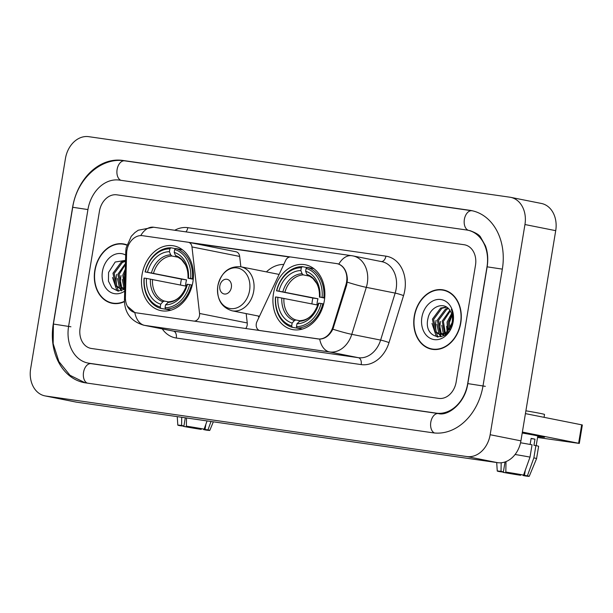 <?xml version="1.0" encoding="UTF-8"?>
<svg xmlns="http://www.w3.org/2000/svg" width="613" height="613" viewBox="0 0 613 613"><rect width="100%" height="100%" fill="white"/><g stroke="black" fill="none" stroke-linecap="round" stroke-linejoin="round"><path stroke-width="0.92" d="M245.69 328.553A6.23 4.843 -78.7 0 0 247.185 325.097A6.23 4.843 -78.7 0 0 247.238 322.959L246.181 313.603M135.91 312.753A16.827 13.072 -78.7 0 1 135.366 312.661A16.827 13.072 -78.7 0 1 125.42 297.205L126.623 253.338A16.827 13.072 -78.7 0 1 126.906 250.426A16.827 13.072 -78.7 0 1 142.599 235.691L188.137 242.235A6.23 4.843 101.3 0 1 188.337 242.273A6.23 4.843 101.3 0 1 191.976 246.932L199.547 313.458A6.23 4.843 101.3 0 1 199.493 315.603A6.23 4.843 101.3 0 1 193.677 321.059L136.285 312.829M273.475 293.512A33.025 25.669 -78.7 0 0 292.439 329.556A33.025 25.669 -78.7 0 0 324.315 300.822A33.025 25.669 -78.7 0 0 305.351 264.778A33.025 25.669 -78.7 0 0 273.475 293.512M142.047 274.624A33.025 25.669 -78.7 0 0 161.02 310.668A33.025 25.669 -78.7 0 0 192.896 281.934A33.025 25.669 -78.7 0 0 173.923 245.89A33.025 25.669 -78.7 0 0 142.047 274.624M258.947 317.411A33.025 25.669 101.3 0 1 258.234 316.009M336.384 263.544L290.846 257A6.23 4.843 101.3 0 0 285.673 260.395L256.931 321.702A6.23 4.843 101.3 0 0 259.874 330.568A6.23 4.843 101.3 0 0 260.073 330.599L317.841 338.905A16.827 13.072 -78.7 0 0 332.867 327.02L345.908 284.853A16.827 13.072 -78.7 0 0 336.92 263.636A16.827 13.072 -78.7 0 0 336.384 263.544M266.417 271.888A33.025 25.669 101.3 0 1 283.773 264.448M240.848 266.793L239.668 256.426A6.23 4.843 -78.7 0 0 236.028 251.774A6.23 4.843 -78.7 0 0 235.829 251.736M126.837 244.832A30.221 23.486 -78.7 0 0 123.979 244.012A30.221 23.486 -78.7 0 0 94.816 270.31A30.221 23.486 -78.7 0 0 112.171 303.297A30.221 23.486 -78.7 0 0 124.431 301.642M112.003 302.945A30.221 23.486 -78.7 0 0 113.727 303.535M414.258 316.224A30.221 23.486 -78.7 0 0 431.621 349.211A30.221 23.486 -78.7 0 0 460.784 322.905A30.221 23.486 -78.7 0 0 443.429 289.926A30.221 23.486 -78.7 0 0 414.258 316.224M431.445 348.851A30.221 23.486 -78.7 0 0 433.169 349.448M336.997 263.651L338.82 264.096C344.177 266.486 347.035 271.659 347.395 279.612L346.705 284.999L332.867 329.189C329.533 335.533 325.143 338.843 319.687 339.104L136.048 312.791L134.791 312.53L127.343 306.178M136.048 312.791L134.791 312.53A21.807 13.716 -81.8 0 0 144.622 325.365A24.926 19.371 101.3 0 1 143.817 325.227L172.667 330.974A24.926 19.371 -78.7 0 0 173.464 331.112L358.367 357.685A24.926 19.371 -78.7 0 0 380.619 340.085L395.155 293.091A24.926 19.371 -78.7 0 0 396.151 288.869A24.926 19.371 -78.7 0 0 381.838 261.667L352.988 255.92A24.926 19.371 101.3 0 1 367.31 283.122A24.926 19.371 101.3 0 1 366.306 287.351L351.778 334.338A24.926 19.371 101.3 0 1 329.518 351.939L144.622 325.365L173.464 331.112A6.23 3.916 -81.8 0 1 176.291 338.024A31.156 24.213 101.3 0 1 162.261 328.897M188.528 242.311L290.455 256.962M337.027 263.659L337.533 263.743M189.386 242.648L289.52 257.039M475.489 265.245A18.697 14.528 -78.7 0 0 464.746 244.84A18.697 14.528 -78.7 0 0 464.148 244.74L116.884 194.834A18.697 14.528 -78.7 0 0 99.444 211.201L80.111 327.97A18.697 14.528 -78.7 0 0 90.847 348.376A18.697 14.528 -78.7 0 0 91.452 348.483L438.716 398.389A18.697 14.528 -78.7 0 0 456.156 382.022L475.489 265.245A18.697 14.528 -78.7 0 0 464.746 244.84A18.697 14.528 -78.7 0 0 464.148 244.74L116.884 194.834A18.697 14.528 -78.7 0 0 99.444 211.201L80.111 327.97A18.697 14.528 -78.7 0 0 90.847 348.376A18.697 14.528 -78.7 0 0 91.452 348.483L438.716 398.389A18.697 14.528 -78.7 0 0 456.156 382.022L475.489 265.245M444.954 290.294A30.221 23.486 -78.7 0 0 443.138 290.187M125.504 244.388A30.221 23.486 -78.7 0 0 123.688 244.273M126.753 245.131A29.914 23.248 -78.7 0 0 123.918 244.319A29.914 23.248 -78.7 0 0 95.053 270.348A29.914 23.248 -78.7 0 0 112.233 302.991A29.914 23.248 -78.7 0 0 124.424 301.328M124.799 287.16L122.746 275.183L125.29 269.191M124.845 285.466L123.972 275.429L125.221 271.728M124.738 289.344L122.975 288.746M122.408 288.432L120.477 286.861L117.865 274.21L125.45 263.46M124.738 289.229L123.627 288.677M123.067 288.309L121.696 287.099L119.083 274.455L125.42 264.502M124.784 287.719L119.88 288.371L115.589 285.888L112.976 273.237L121.205 262.149L125.512 261.054M124.761 288.432L119.88 288.371M120.493 288.47L116.815 286.133L114.202 273.482L122.424 262.395L125.504 261.414M125.68 255.069A20.313 15.785 -78.7 0 0 102.44 271.406A20.313 15.785 -78.7 0 0 108.064 290.524A20.313 15.785 -78.7 0 0 124.692 291.114M125.527 260.387L115.19 262.019L108.562 272.44L108.44 281.152L111.98 288.01L117.995 291.091L124.554 289.298M121.022 275.574A31.156 24.213 -78.7 0 0 120.669 285.773A31.156 24.213 -78.7 0 1 121.022 275.574M120.845 287.236A31.156 24.213 -78.7 0 0 121.045 288.508A31.156 24.213 -78.7 0 1 120.845 287.236M121.067 288.608A31.156 24.213 -78.7 0 0 121.558 290.884A31.156 24.213 -78.7 0 1 121.067 288.608M112.233 302.991L115.313 303.604A29.914 23.248 -78.7 0 0 115.543 303.65M117.872 291.075L116.692 289.98L112.554 277.497M121.527 290.891L119.665 288.332M119.55 288.125L117.443 278.471M124.439 289.098L124.171 288.577M123.926 288.064L122.324 279.444M116.585 274.425A24.926 19.371 -78.7 0 0 116.907 286.225M117.16 287.236A24.926 19.371 -78.7 0 0 118.585 291.144M198.941 428.318L198.842 428.908L186.429 426.817L186.536 426.196M182.628 425.782L183.946 425.943L185.302 417.79M181.716 417.269L181.586 425.476L183.946 425.943M182.582 426.05L179.632 425.629A16.206 0.429 9.4 0 1 177.808 425.131A16.206 0.429 9.4 0 1 181.586 425.476M186.383 426.165A16.206 0.429 9.4 0 1 204.114 429.146L186.383 426.165L186.513 417.959M207.079 420.916L204.114 429.146M205.876 424.257L205.01 429.491L207.96 429.912L210.995 421.483M207.96 429.912A16.206 0.429 9.4 0 1 209.776 430.418A16.206 0.429 9.4 0 1 206.006 430.073L203.639 429.598L203.723 429.092M205.01 429.491L206.091 429.805L203.639 429.598M198.842 428.908L201.21 429.384L201.409 428.763M201.21 429.384A16.206 0.429 9.4 0 1 183.479 426.395L186.429 426.817M183.471 425.882L183.479 426.395M446.67 290.891A29.914 23.248 -78.7 0 0 446.44 290.846L443.368 290.233A29.914 23.248 -78.7 0 0 414.495 316.254A29.914 23.248 -78.7 0 0 431.675 348.904A29.914 23.248 -78.7 0 0 460.547 322.875A29.914 23.248 -78.7 0 0 443.368 290.233M449.819 330.714L449.413 322.63L452.042 315.281M447.559 331.181L447.076 322.07L451.582 313.672M448.394 330.231L448.295 322.315L451.934 314.86M445.643 334.545L445.084 334.031M444.563 333.464L442.195 321.097L449.85 310.301M446.164 334.131L445.781 333.71M445.276 333.066L443.414 321.342L450.302 311.006M444.525 335.311L442.425 334.652M441.85 334.346L439.919 332.767L437.307 320.124L445.536 309.036L447.98 308.178M444.578 335.28L443.069 334.591M442.509 334.223L441.145 333.012L438.525 320.369L446.754 309.281L448.448 308.615M448.195 330.445A14.084 10.942 -78.7 0 0 452.21 321.886A14.084 10.942 -78.7 0 0 450.21 310.86C444.647 300.891 430.234 306.331 428.004 318.346C422.694 339.51 449.237 343.87 452.662 322.875L452.861 321.84C453.574 317.273 453.053 313.105 451.298 309.32C452.9 313.389 453.314 317.565 452.532 321.863L448.195 330.445L445.061 333.196L439.322 334.284L435.038 331.794L432.426 319.151L440.647 308.063L446.402 307.013M448.747 331.464L446.287 333.434L440.548 334.529L439.322 334.284M439.942 334.384L436.257 332.039L433.644 319.396L441.866 308.308L446.701 307.197M421.882 317.319A20.313 15.785 -78.7 0 0 434.203 339.602A20.313 15.785 -78.7 0 0 453.16 321.81A20.313 15.785 -78.7 0 0 440.839 299.527A20.313 15.785 -78.7 0 0 421.882 317.319M440.463 321.48A31.156 24.213 -78.7 0 0 440.111 331.687A31.156 24.213 -78.7 0 1 440.463 321.48M440.287 333.15A31.156 24.213 -78.7 0 0 440.494 334.422A31.156 24.213 -78.7 0 1 440.287 333.15M440.509 334.522A31.156 24.213 -78.7 0 0 441 336.798A31.156 24.213 -78.7 0 1 440.509 334.522M431.675 348.904L434.755 349.517A29.914 23.248 -78.7 0 0 434.985 349.556M437.314 336.981L436.142 335.886L432.004 323.411M440.969 336.805L439.115 334.238M439 334.039L436.885 324.384M443.881 335.012L443.613 334.491M443.368 333.978L441.774 325.357M447.145 331.602L446.655 326.331M169.257 309.833L160.821 308.416L160.254 307.029A29.662 23.049 -78.7 0 1 144.262 278.087L146.476 278.409A26.796 20.827 -78.7 0 0 160.729 304.186L162.935 301.719L164.445 301.083L168.437 301.88M180.483 285.022A29.6 23.003 101.3 0 1 180.843 282.21A29.6 23.003 101.3 0 1 181.479 279.153L145.273 271.942A29.662 23.049 -78.7 0 1 169.893 248.84L169.418 251.682A26.796 20.827 -78.7 0 0 147.495 272.264L186.551 279.88A23.056 17.923 -78.7 0 0 185.877 282.93A23.056 17.923 -78.7 0 0 185.532 286.026L146.476 278.409M192.421 278.762A30.911 24.022 -78.7 0 0 175.663 248.449L174.69 249.529A29.662 23.049 -78.7 0 1 190.689 278.471L193.279 278.93M182.482 249.805L175.663 248.449M192.252 285.076L189.67 284.616A29.662 23.049 -78.7 0 1 165.05 307.718L165.617 309.105A30.911 24.022 -78.7 0 0 191.402 284.907M165.617 309.105L170.981 310.17M144.262 278.087L144.063 278.103A30.911 24.022 -78.7 0 0 160.821 308.416M190.689 278.471L188.467 278.149A26.796 20.827 -78.7 0 0 174.215 252.372L174.69 249.529M165.05 307.718L165.525 304.868A26.796 20.827 -78.7 0 0 187.448 284.294L189.67 284.616M160.729 304.186L160.254 307.029M174.215 252.372L175.494 255.529L181.502 259.575L185.356 264.647C187.379 268.548 188.26 273.061 187.999 278.187L188.467 278.149M186.98 284.332C183.103 295.382 177.103 301.182 168.966 301.749L165.525 304.868M187.448 284.294L187.003 284.325A23.968 18.628 -78.7 0 1 167.732 302.408M193.248 279.26L188.015 278.179A23.968 18.628 -78.7 0 0 175.494 255.529M188.666 278.348L188.015 278.179M169.893 248.84L170.866 247.759A30.911 24.022 -78.7 0 0 145.082 271.957M170.866 247.759L175.456 248.671M147.495 272.264L145.273 271.942M177.969 257.23L171.908 256.019L170.698 254.839L169.418 251.682M186.551 279.88L181.479 279.153M300.676 328.721L292.248 327.304L291.681 325.917A29.662 23.049 -78.7 0 1 275.681 296.976L277.904 297.297A26.796 20.827 -78.7 0 0 292.148 323.074L294.363 320.607L295.872 319.971L299.857 320.768M311.91 303.91A29.6 23.003 101.3 0 1 312.27 301.098A29.6 23.003 101.3 0 1 312.898 298.041L276.701 290.83A29.662 23.049 -78.7 0 1 301.312 267.728L300.845 270.571A26.796 20.827 -78.7 0 0 278.923 291.152L317.971 298.769A23.056 17.923 -78.7 0 0 317.304 301.818A23.056 17.923 -78.7 0 0 316.959 304.914L277.904 297.297M323.84 297.65A30.911 24.022 -78.7 0 0 307.082 267.337L306.109 268.417A29.662 23.049 -78.7 0 1 322.109 297.359L324.706 297.818M313.902 268.693L307.082 267.337M323.672 303.964L321.089 303.504A29.662 23.049 -78.7 0 1 296.477 326.606L297.044 327.993A30.911 24.022 -78.7 0 0 322.821 303.795M297.044 327.993L302.401 329.058M275.681 296.976L275.49 296.991A30.911 24.022 -78.7 0 0 292.248 327.304M322.109 297.359L319.886 297.037A26.796 20.827 -78.7 0 0 305.642 271.26L306.109 268.417M296.477 326.606L296.945 323.756A26.796 20.827 -78.7 0 0 318.875 303.182L321.089 303.504M292.148 323.074L291.681 325.917M305.642 271.26L306.921 274.417L312.921 278.463L316.783 283.535C318.798 287.436 319.679 291.949 319.419 297.075M324.668 298.148L319.886 297.037M318.875 303.182L318.423 303.213C314.53 314.27 308.523 320.07 300.393 320.637L296.945 323.756M320.093 297.236L319.442 297.067A23.968 18.628 -78.7 0 0 306.921 274.417M318.423 303.213L319.074 303.389L318.423 303.213A23.968 18.628 -78.7 0 1 299.159 321.296M301.312 267.728L302.286 266.647A30.911 24.022 -78.7 0 0 276.501 290.846M302.286 266.647L306.883 267.559M278.923 291.152L276.701 290.83M309.396 276.118L303.328 274.908L302.125 273.727L300.845 270.571M317.971 298.769L312.898 298.041M231.362 287.459A7.479 5.808 -78.7 0 0 226.825 279.26A7.479 5.808 -78.7 0 0 219.852 285.804A7.479 5.808 -78.7 0 0 224.381 294.01A7.479 5.808 -78.7 0 0 231.362 287.459M279.068 274.486A22.436 17.432 -78.7 0 0 277.681 274.134L240.809 266.785C228.864 265.95 221.201 272.348 217.807 285.98C216.573 299.098 221.316 307.374 232.043 310.791A22.436 17.432 -78.7 0 0 253.698 291.275A22.436 17.432 -78.7 0 0 240.809 266.785M436.027 320.331A24.926 19.371 -78.7 0 0 436.349 332.139M436.602 333.143A24.926 19.371 -78.7 0 0 438.027 337.058M522.245 432.839A24.926 0.659 9.4 0 1 544.528 437.153A24.926 0.659 9.4 0 1 537.708 436.517A24.926 0.659 9.4 0 0 544.551 437.192A24.926 0.659 9.4 0 0 522.245 432.839M579.3 443.429L578.618 443.26L581.676 424.824L582.35 424.985L579.3 443.429L537.555 437.467M522.376 432.058L578.618 443.26M581.676 424.824L525.433 413.622M518.391 474.232L518.291 474.822L505.878 472.73L505.978 472.102M502.07 471.696L503.396 471.857L505.035 461.964M522.222 433.016A18.076 0.475 9.4 0 1 537.785 436.073L536.199 445.651M525.318 470.171L524.452 475.397L527.402 475.826L533.862 457.873L535.9 445.582L533.954 445.306L534.973 439.161A18.076 0.475 9.4 0 0 531.126 438.395L530.122 444.456M525.893 410.81A21.187 0.559 9.4 0 1 544.52 414.457L544.045 417.33M520.544 442.77A20.566 0.544 9.4 0 1 532.053 444.816L530.015 457.106L523.556 475.06L505.825 472.071L506.001 461.604M535.9 445.582A20.566 0.544 9.4 0 1 538.62 446.31L536.582 458.601A20.566 0.544 9.4 0 1 536.582 458.608A20.566 0.544 9.4 0 0 533.862 457.873M515.089 454.494A20.566 0.544 9.4 0 1 530.015 457.106M501.173 462.777L501.028 471.382L503.396 471.857M502.032 471.964L499.082 471.543A16.206 0.429 9.4 0 1 497.258 471.037A16.206 0.429 9.4 0 1 501.028 471.382M505.825 472.071A16.206 0.429 9.4 0 1 523.556 475.06M527.402 475.826A16.206 0.429 9.4 0 1 529.226 476.332A16.206 0.429 9.4 0 1 525.456 475.979L523.088 475.512L523.173 475.006M524.452 475.397L525.54 475.719L523.088 475.512M518.291 474.822L520.659 475.29L520.858 474.669M520.659 475.29A16.206 0.429 9.4 0 1 502.928 472.309L505.878 472.73M502.913 471.795L502.928 472.309M531.088 438.601L534.973 439.161M467.665 383.677L486.998 266.9A33.654 26.152 -78.7 0 0 467.673 230.174A33.654 26.152 -78.7 0 0 466.593 229.99L119.328 180.084A33.654 26.152 -78.7 0 0 87.935 209.546L68.602 326.323A33.654 26.152 -78.7 0 0 87.927 363.042A33.654 26.152 -78.7 0 0 89.008 363.233L436.272 413.139A33.654 26.152 -78.7 0 0 467.665 383.677L467.796 383.7M524.95 224.534A24.926 19.371 -78.7 0 0 510.629 197.332A24.926 19.371 -78.7 0 0 509.832 197.194L88.701 136.668A24.926 19.371 -78.7 0 0 65.445 158.499L30.65 368.689A24.926 19.371 -78.7 0 0 44.964 395.891A24.926 19.371 -78.7 0 0 45.768 396.029L466.899 456.555A24.926 19.371 -78.7 0 0 490.155 434.724L524.95 224.534L555.715 230.664A24.926 19.371 -78.7 0 0 541.402 203.462L510.629 197.332M44.964 395.891L75.736 402.021A24.926 19.371 -78.7 0 0 76.533 402.159L497.664 462.677A24.926 19.371 -78.7 0 0 520.92 440.854L555.715 230.664M502.346 269.107A53.592 41.653 -78.7 0 0 471.566 210.619A53.592 41.653 -78.7 0 0 469.849 210.32L122.585 160.414A53.592 41.653 -78.7 0 0 72.587 207.34L53.254 324.116A53.592 41.653 -78.7 0 0 84.035 382.604A53.592 41.653 -78.7 0 0 85.751 382.895L433.016 432.809A53.592 41.653 -78.7 0 0 483.013 385.876L502.346 269.107M260.456 330.675L260.073 330.599M317.841 338.905L318.224 338.974M332.867 327.02L333.664 327.181M345.908 284.853L346.705 285.007M239.668 256.426L191.976 246.932M247.238 322.959L199.547 313.458M174.766 230.266A31.156 24.213 101.3 0 1 187.808 227.676L385.899 256.15A6.23 3.916 -81.8 0 1 381.363 261.567M385.899 256.15A31.156 24.213 101.3 0 1 404.795 290.324A31.156 24.213 101.3 0 1 403.546 295.604L389.017 342.598A31.156 24.213 101.3 0 1 361.195 364.597L176.291 338.024M338.82 264.096A21.807 13.716 -81.8 0 1 351.732 255.705L153.641 227.231L138.277 230.22L134.906 232.572L131.243 236.327L126.109 247.989L125.772 251.491A21.807 2.95 1.6 0 1 126.876 250.602M352.191 255.782A24.926 19.371 101.3 0 1 352.988 255.92L351.732 255.705M319.687 339.104A21.807 13.716 98.2 0 0 329.518 351.939L358.367 357.685A6.23 3.916 -81.8 0 1 361.195 364.597M332.867 329.189A21.807 1.816 17.2 0 0 351.778 334.338L380.619 340.085A6.23 0.521 -162.8 0 1 389.017 342.598M125.772 251.491L124.439 300.378A21.807 2.95 1.6 0 1 125.489 299.512M347.28 282.156A21.807 1.816 17.2 0 0 366.306 287.351L395.155 293.091A6.23 0.521 -162.8 0 1 403.546 295.604M153.641 227.231A21.807 13.716 98.2 0 0 140.745 235.599M187.808 227.676A6.23 3.916 -81.8 0 1 185.9 231.867M152.484 279.444A23.056 17.923 -78.7 0 0 164.445 301.083M150.415 279.068A23.968 18.628 -78.7 0 0 162.935 301.719M170.698 254.839A23.968 18.628 -78.7 0 0 151.434 272.923M171.908 256.019A23.056 17.923 -78.7 0 0 153.503 273.298M283.903 298.332A23.056 17.923 -78.7 0 0 295.872 319.971M281.834 297.956A23.968 18.628 -78.7 0 0 294.363 320.607M302.125 273.727A23.968 18.628 -78.7 0 0 282.854 291.811M303.328 274.908A23.056 17.923 -78.7 0 0 284.922 292.186M249.575 290.531A20.612 16.015 -78.7 0 0 237.078 267.919A20.612 16.015 -78.7 0 0 217.845 285.964A20.612 16.015 -78.7 0 0 230.342 308.577A20.612 16.015 -78.7 0 0 249.575 290.531M468.899 230.45A9.969 6.268 98.2 0 0 469.106 230.488L469.979 230.634C476.071 232.863 479.657 235.124 480.73 237.415L485.442 245.821C487.764 252.188 488.323 259.192 487.143 266.831L467.811 383.608C465.098 403.592 447.682 416.388 438.372 413.56L91.107 363.655A9.969 6.268 -81.8 0 1 91.314 363.693M472.156 210.78A9.969 6.268 98.2 0 0 471.949 210.749A9.969 6.268 98.2 0 0 464.409 219.178A9.969 6.268 98.2 0 0 468.432 230.327M502.346 269.13L487.143 266.831M485.32 386.336L467.811 383.608M434.433 432.977A9.969 6.268 -81.8 0 1 430.901 421.652A9.969 6.268 -81.8 0 1 438.372 413.56M87.276 383.117A9.969 6.268 -81.8 0 1 83.621 371.83A9.969 6.268 -81.8 0 1 91.107 363.655L90.234 363.501M85.153 382.803L69.997 375.286L58.879 361.54L53.155 343.655L53.4 324.047L70.909 326.783M53.4 324.047L72.725 207.278L87.927 209.569M124.891 160.874A9.969 6.268 98.2 0 0 124.684 160.836A9.969 6.268 98.2 0 0 117.19 169.012A9.969 6.268 98.2 0 0 120.853 180.299M520.92 440.854L490.155 434.724M497.664 462.677L466.899 456.555M76.533 402.159L45.768 396.029M124.784 160.851L122.585 160.414M438.471 413.576L436.272 413.139M91.207 363.67L89.008 363.233M135.366 312.661L136.009 312.791M336.92 263.636L338.024 263.858M236.028 251.774L188.337 242.273M260.349 330.66L259.874 330.568M124.439 300.378C124.746 313.205 131.213 321.488 143.817 325.227M126.822 244.894L123.918 244.319M177.808 425.131L177.257 416.633M209.776 430.418L213.347 421.821M259.483 316.254L232.043 310.791M497.258 471.037L496.699 462.539M529.226 476.332L536.582 458.608M72.725 207.278C76.725 179.532 100.816 156.859 124.684 160.836L472.684 210.864M90.839 363.624L87.927 363.042"/></g></svg>
